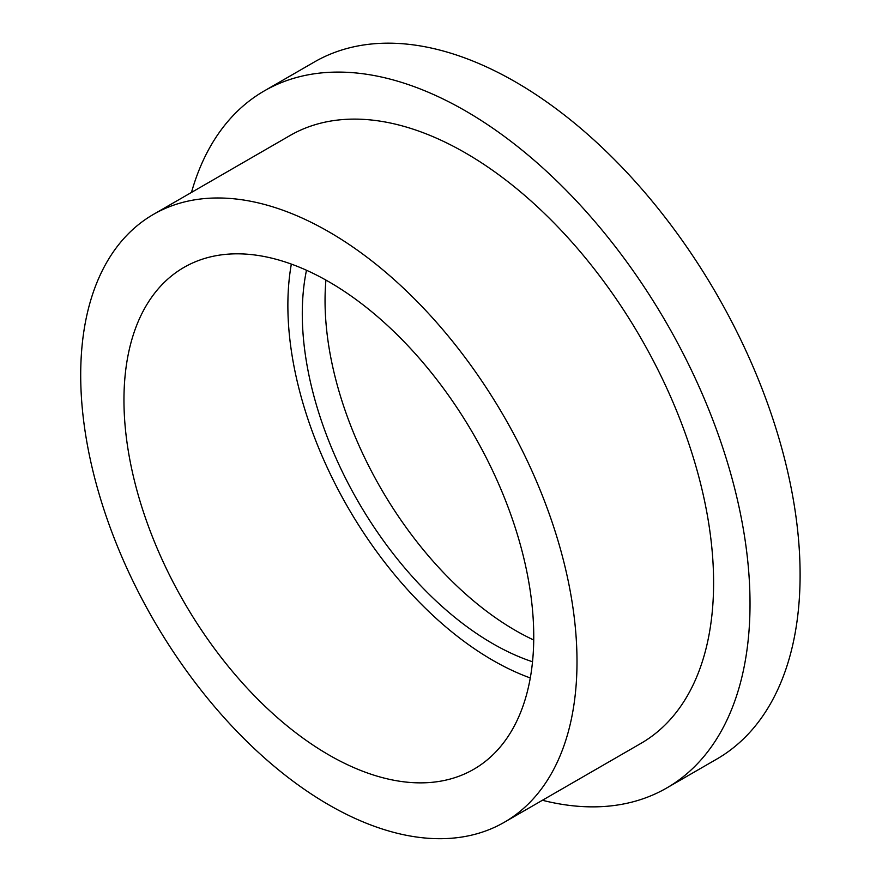 <?xml version="1.0" encoding="UTF-8"?>
<svg xmlns="http://www.w3.org/2000/svg" width="882" height="882" viewBox="0 0 882 882"><rect width="100%" height="100%" fill="white"/><g stroke="black" fill="none" stroke-linecap="round" stroke-linejoin="round"><path stroke-width="1.32" d="M542.408 800.272A402.457 232.352 -120 0 0 666.671 788.012L716.757 759.093A402.457 232.352 -120 0 0 716.757 294.39A402.457 232.352 -120 0 0 314.301 62.027L264.225 90.945A402.457 232.352 -120 0 0 191.471 192.43M666.671 788.012A402.457 232.352 -120 0 0 666.671 323.297A402.457 232.352 -120 0 0 264.225 90.945M325.921 280.09A269.374 155.53 -120 0 0 515.529 630.509A269.374 155.53 -120 0 0 533.72 640.001M306.484 270.256A269.374 155.53 -120 0 0 492.762 643.651A269.374 155.53 -120 0 0 532.519 661.765M291.336 264.093A289.77 167.293 -120 0 0 492.762 660.298A289.77 167.293 -120 0 0 530.28 677.96M328.854 754.937A289.77 167.293 -120 0 0 473.733 769.291A289.77 167.293 -120 0 0 473.733 434.694A289.77 167.293 -120 0 0 183.963 267.4A289.77 167.293 -120 0 0 139.554 499.598A289.77 167.293 -120 0 0 328.854 754.937M328.854 804.88A350.937 202.617 -120 0 0 504.317 822.267A350.937 202.617 -120 0 0 504.317 417.032A350.937 202.617 -120 0 0 153.38 214.425A350.937 202.617 -120 0 0 99.589 495.629A350.937 202.617 -120 0 0 328.854 804.88M504.317 822.267L640.916 743.405A350.937 202.617 -120 0 0 640.916 338.17A350.937 202.617 -120 0 0 289.98 135.552L153.38 214.425"/></g></svg>
